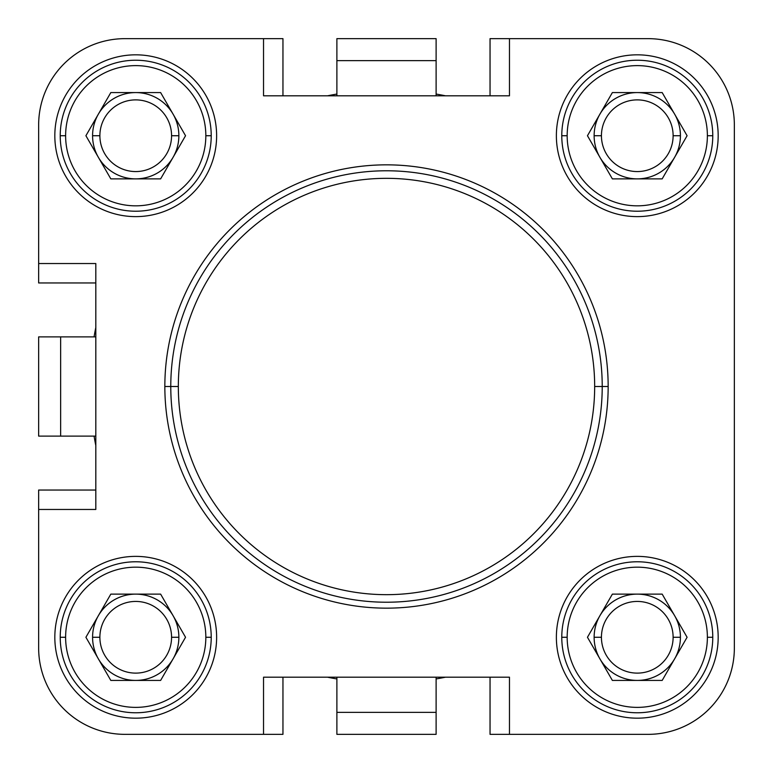 <?xml version="1.0" encoding="UTF-8"?>
<svg xmlns="http://www.w3.org/2000/svg" width="773" height="773" viewBox="0 0 773 773"><rect width="100%" height="100%" fill="white"/><g stroke="black" fill="none" stroke-linecap="round" stroke-linejoin="round"><path stroke-width="1.16" d="M94.064 336.883A296.619 296.619 0 0 1 95.813 327.472A296.619 296.619 0 0 0 94.064 336.883M327.472 95.813A296.619 296.619 0 0 1 336.883 94.064A296.619 296.619 0 0 0 327.472 95.813M436.117 94.064A296.619 296.619 0 0 1 445.528 95.813A296.619 296.619 0 0 0 436.117 94.064M594.669 386.5L602.225 386.5A215.725 215.725 0 0 0 386.5 170.775A215.725 215.725 0 0 0 170.775 386.5L178.331 386.5A208.169 208.169 0 0 1 386.5 178.331A208.169 208.169 0 0 1 594.669 386.5A208.169 208.169 0 0 1 386.5 594.669A208.169 208.169 0 0 1 178.331 386.5L170.775 386.5A215.725 215.725 0 0 1 386.5 170.775A215.725 215.725 0 0 1 602.225 386.5L608.158 386.5A221.658 221.658 0 0 0 386.5 164.842A221.658 221.658 0 0 0 164.842 386.5L170.775 386.5L164.842 386.5A221.658 221.658 0 0 0 386.5 608.158A221.658 221.658 0 0 0 608.158 386.5L602.225 386.5A215.725 215.725 0 0 1 386.5 602.225A215.725 215.725 0 0 1 170.775 386.5A215.725 215.725 0 0 0 386.5 602.225A215.725 215.725 0 0 0 602.225 386.5L594.669 386.5A208.169 208.169 0 0 0 386.5 178.331A208.169 208.169 0 0 0 178.331 386.5A208.169 208.169 0 0 0 386.5 594.669A208.169 208.169 0 0 0 594.669 386.5M712.774 135.729A75.503 75.503 0 0 1 637.271 211.222A75.503 75.503 0 0 1 561.778 135.729A75.503 75.503 0 0 0 637.271 211.222A75.503 75.503 0 0 0 712.774 135.729L707.382 135.729A70.111 70.111 0 0 1 637.271 205.831A70.111 70.111 0 0 1 567.169 135.729L561.778 135.729L567.169 135.729A70.111 70.111 0 0 1 637.271 65.618A70.111 70.111 0 0 1 707.382 135.729L712.774 135.729A75.503 75.503 0 0 0 637.271 60.226A75.503 75.503 0 0 0 561.778 135.729A75.503 75.503 0 0 1 637.271 60.226A75.503 75.503 0 0 1 712.774 135.729M718.175 135.729A80.894 80.894 0 0 0 637.271 54.825A80.894 80.894 0 0 0 556.376 135.729A80.894 80.894 0 0 0 637.271 216.624A80.894 80.894 0 0 0 718.175 135.729A80.894 80.894 0 0 1 637.271 216.624A80.894 80.894 0 0 1 556.376 135.729A80.894 80.894 0 0 1 637.271 54.825A80.894 80.894 0 0 1 718.175 135.729M211.222 637.271A75.503 75.503 0 0 1 135.729 712.774A75.503 75.503 0 0 1 60.226 637.271A75.503 75.503 0 0 0 135.729 712.774A75.503 75.503 0 0 0 211.222 637.271L205.831 637.271A70.111 70.111 0 0 1 135.729 707.382A70.111 70.111 0 0 1 65.618 637.271L60.226 637.271L65.618 637.271A70.111 70.111 0 0 1 135.729 567.169A70.111 70.111 0 0 1 205.831 637.271L211.222 637.271A75.503 75.503 0 0 0 135.729 561.778A75.503 75.503 0 0 0 60.226 637.271A75.503 75.503 0 0 1 135.729 561.778A75.503 75.503 0 0 1 211.222 637.271M216.624 637.271A80.894 80.894 0 0 0 135.729 556.376A80.894 80.894 0 0 0 54.825 637.271A80.894 80.894 0 0 0 135.729 718.175A80.894 80.894 0 0 0 216.624 637.271A80.894 80.894 0 0 1 135.729 718.175A80.894 80.894 0 0 1 54.825 637.271A80.894 80.894 0 0 1 135.729 556.376A80.894 80.894 0 0 1 216.624 637.271M211.222 135.729A75.503 75.503 0 0 1 135.729 211.222A75.503 75.503 0 0 1 60.226 135.729A75.503 75.503 0 0 0 135.729 211.222A75.503 75.503 0 0 0 211.222 135.729L205.831 135.729A70.111 70.111 0 0 1 135.729 205.831A70.111 70.111 0 0 1 65.618 135.729L60.226 135.729L65.618 135.729A70.111 70.111 0 0 1 135.729 65.618A70.111 70.111 0 0 1 205.831 135.729L211.222 135.729A75.503 75.503 0 0 0 135.729 60.226A75.503 75.503 0 0 0 60.226 135.729A75.503 75.503 0 0 1 135.729 60.226A75.503 75.503 0 0 1 211.222 135.729M216.624 135.729A80.894 80.894 0 0 0 135.729 54.825A80.894 80.894 0 0 0 54.825 135.729A80.894 80.894 0 0 0 135.729 216.624A80.894 80.894 0 0 0 216.624 135.729A80.894 80.894 0 0 1 135.729 216.624A80.894 80.894 0 0 1 54.825 135.729A80.894 80.894 0 0 1 135.729 54.825A80.894 80.894 0 0 1 216.624 135.729M712.774 637.271A75.503 75.503 0 0 1 637.271 712.774A75.503 75.503 0 0 1 561.778 637.271A75.503 75.503 0 0 0 637.271 712.774A75.503 75.503 0 0 0 712.774 637.271L707.382 637.271A70.111 70.111 0 0 1 637.271 707.382A70.111 70.111 0 0 1 567.169 637.271L561.778 637.271L567.169 637.271A70.111 70.111 0 0 1 637.271 567.169A70.111 70.111 0 0 1 707.382 637.271L712.774 637.271A75.503 75.503 0 0 0 637.271 561.778A75.503 75.503 0 0 0 561.778 637.271A75.503 75.503 0 0 1 637.271 561.778A75.503 75.503 0 0 1 712.774 637.271M718.175 637.271A80.894 80.894 0 0 0 637.271 556.376A80.894 80.894 0 0 0 556.376 637.271A80.894 80.894 0 0 0 637.271 718.175A80.894 80.894 0 0 0 718.175 637.271A80.894 80.894 0 0 1 637.271 718.175A80.894 80.894 0 0 1 556.376 637.271A80.894 80.894 0 0 1 637.271 556.376A80.894 80.894 0 0 1 718.175 637.271M673.119 135.729L680.424 135.729A43.143 43.143 0 0 0 599.916 114.153A43.143 43.143 0 0 0 594.128 135.729L601.433 135.729A35.848 35.848 0 0 1 637.271 99.881A35.848 35.848 0 0 1 673.119 135.729A35.848 35.848 0 0 0 637.271 99.881A35.848 35.848 0 0 0 601.433 135.729A35.848 35.848 0 0 0 637.271 171.567A35.848 35.848 0 0 0 673.119 135.729A35.848 35.848 0 0 1 637.271 171.567A35.848 35.848 0 0 1 601.433 135.729L594.128 135.729A43.143 43.143 0 0 0 637.271 178.872A43.143 43.143 0 0 1 637.271 178.872A43.143 43.143 0 0 0 680.424 135.729L673.119 135.729M171.567 637.271L178.872 637.271A43.143 43.143 0 0 0 98.364 615.704A43.143 43.143 0 0 0 92.576 637.271L99.881 637.271A35.848 35.848 0 0 1 135.729 601.433A35.848 35.848 0 0 1 171.567 637.271A35.848 35.848 0 0 0 135.729 601.433A35.848 35.848 0 0 0 99.881 637.271A35.848 35.848 0 0 0 135.729 673.119A35.848 35.848 0 0 0 171.567 637.271A35.848 35.848 0 0 1 135.729 673.119A35.848 35.848 0 0 1 99.881 637.271L92.576 637.271A43.143 43.143 0 0 0 135.729 680.424L135.729 680.424A43.143 43.143 0 0 0 178.872 637.271L171.567 637.271M171.567 135.729L178.872 135.729A43.143 43.143 0 0 0 98.364 114.153A43.143 43.143 0 0 0 92.576 135.729L99.881 135.729A35.848 35.848 0 0 1 135.729 99.881A35.848 35.848 0 0 1 171.567 135.729A35.848 35.848 0 0 0 135.729 99.881A35.848 35.848 0 0 0 99.881 135.729A35.848 35.848 0 0 0 135.729 171.567A35.848 35.848 0 0 0 171.567 135.729A35.848 35.848 0 0 1 135.729 171.567A35.848 35.848 0 0 1 99.881 135.729L92.576 135.729A43.143 43.143 0 0 0 135.729 178.872L135.729 178.872A43.143 43.143 0 0 0 178.872 135.729L171.567 135.729M673.119 637.271L680.424 637.271A43.143 43.143 0 0 0 599.916 615.704A43.143 43.143 0 0 0 594.128 637.271L601.433 637.271A35.848 35.848 0 0 1 637.271 601.433A35.848 35.848 0 0 1 673.119 637.271A35.848 35.848 0 0 0 637.271 601.433A35.848 35.848 0 0 0 601.433 637.271A35.848 35.848 0 0 0 637.271 673.119A35.848 35.848 0 0 0 673.119 637.271A35.848 35.848 0 0 1 637.271 673.119A35.848 35.848 0 0 1 601.433 637.271L594.128 637.271A43.143 43.143 0 0 0 637.271 680.424A43.143 43.143 0 0 1 637.271 680.424A43.143 43.143 0 0 0 680.424 637.271L673.119 637.271M637.271 92.576L637.271 92.576A43.143 43.143 0 0 1 674.636 157.296A43.143 43.143 0 0 1 594.128 135.729A43.143 43.143 0 0 1 637.271 92.576L637.271 92.576M135.719 92.576A43.143 43.143 0 0 1 173.084 157.296A43.143 43.143 0 0 1 92.576 135.729A43.143 43.143 0 0 1 135.719 92.576A43.143 43.143 0 0 0 135.719 92.576M637.271 594.128L637.271 594.128A43.143 43.143 0 0 1 674.636 658.847A43.143 43.143 0 0 1 594.128 637.271A43.143 43.143 0 0 1 637.271 594.128L637.271 594.128M135.719 594.128A43.143 43.143 0 0 1 173.084 658.847A43.143 43.143 0 0 1 92.576 637.271A43.143 43.143 0 0 1 135.719 594.128A43.143 43.143 0 0 0 135.719 594.128M662.181 92.576L612.371 92.576L587.461 135.729L612.371 178.872L662.181 178.872L687.091 135.729L662.181 92.576L687.091 135.729L662.181 178.872L612.371 178.872L587.461 135.729L612.371 92.576L662.181 92.576M160.629 92.576L110.819 92.576L85.909 135.729L110.819 178.872L160.629 178.872L185.539 135.729L160.629 92.576L185.539 135.729L160.629 178.872L110.819 178.872L85.909 135.729L110.819 92.576L160.629 92.576M160.629 594.128L110.819 594.128L85.909 637.271L110.819 680.424L160.629 680.424L185.539 637.271L160.629 594.128L185.539 637.271L160.629 680.424L110.819 680.424L85.909 637.271L110.819 594.128L160.629 594.128M662.181 594.128L612.371 594.128L587.461 637.271L612.371 680.424L662.181 680.424L687.091 637.271L662.181 594.128L687.091 637.271L662.181 680.424L612.371 680.424L587.461 637.271L612.371 594.128L662.181 594.128M707.382 637.271A70.111 70.111 0 0 0 637.271 567.169A70.111 70.111 0 0 0 567.169 637.271A70.111 70.111 0 0 0 637.271 707.382A70.111 70.111 0 0 0 707.382 637.271M205.831 135.729A70.111 70.111 0 0 0 135.729 65.618A70.111 70.111 0 0 0 65.618 135.729A70.111 70.111 0 0 0 135.729 205.831A70.111 70.111 0 0 0 205.831 135.729M205.831 637.271A70.111 70.111 0 0 0 135.729 567.169A70.111 70.111 0 0 0 65.618 637.271A70.111 70.111 0 0 0 135.729 707.382A70.111 70.111 0 0 0 205.831 637.271M707.382 135.729A70.111 70.111 0 0 0 637.271 65.618A70.111 70.111 0 0 0 567.169 135.729A70.111 70.111 0 0 0 637.271 205.831A70.111 70.111 0 0 0 707.382 135.729M38.65 263.535L95.813 263.535L95.813 509.465L38.65 509.465L38.65 648.064A86.286 86.286 0 0 0 124.936 734.35L263.535 734.35L263.535 677.187L509.465 677.187L509.465 734.35L648.064 734.35A86.286 86.286 0 0 0 734.35 648.064L734.35 124.936A86.286 86.286 0 0 0 648.064 38.65L509.465 38.65L509.465 95.813L263.535 95.813L263.535 38.65L124.936 38.65A86.286 86.286 0 0 0 38.65 124.936L38.65 282.957L95.813 282.957L38.65 282.957L38.65 124.936A86.286 86.286 0 0 1 124.936 38.65L263.535 38.65L263.535 95.813L509.465 95.813L509.465 38.65L490.043 38.65L490.043 95.813L490.043 38.65L648.064 38.65A86.286 86.286 0 0 1 734.35 124.936L734.35 648.064A86.286 86.286 0 0 1 648.064 734.35L509.465 734.35L509.465 677.187L263.535 677.187L263.535 734.35L282.957 734.35L282.957 677.187L282.957 734.35L124.936 734.35A86.286 86.286 0 0 1 38.65 648.064L38.65 509.465L95.813 509.465L95.813 263.535L38.65 263.535M164.842 386.5A221.658 221.658 0 0 1 386.5 164.842A221.658 221.658 0 0 1 608.158 386.5A221.658 221.658 0 0 1 386.5 608.158A221.658 221.658 0 0 1 164.842 386.5M95.813 336.883L60.652 336.883L60.652 436.117L95.813 436.117L60.652 436.117L60.652 336.883L38.65 336.883L38.65 436.117L60.652 436.117L38.65 436.117L38.65 336.883L95.813 336.883M336.883 38.65L436.117 38.65L336.883 38.65L336.883 60.652L436.117 60.652L436.117 38.65L436.117 60.652L336.883 60.652L336.883 95.813L336.883 38.65M436.117 95.813L436.117 60.652L436.117 95.813M336.883 677.187L336.883 712.348L436.117 712.348L436.117 677.187L436.117 712.348L336.883 712.348L336.883 734.35L436.117 734.35L436.117 712.348L436.117 734.35L336.883 734.35L336.883 677.187M38.65 490.043L38.65 509.465L38.65 490.043L95.813 490.043L38.65 490.043M490.043 734.35L509.465 734.35L490.043 734.35L490.043 677.187L490.043 734.35M282.957 38.65L263.535 38.65L282.957 38.65L282.957 95.813L282.957 38.65M94.064 436.117A296.619 296.619 0 0 0 95.813 445.528A296.619 296.619 0 0 1 94.064 436.117M327.472 677.187A296.619 296.619 0 0 0 336.883 678.936A296.619 296.619 0 0 1 327.472 677.187M436.117 678.936A296.619 296.619 0 0 0 445.528 677.187A296.619 296.619 0 0 1 436.117 678.936"/></g></svg>
